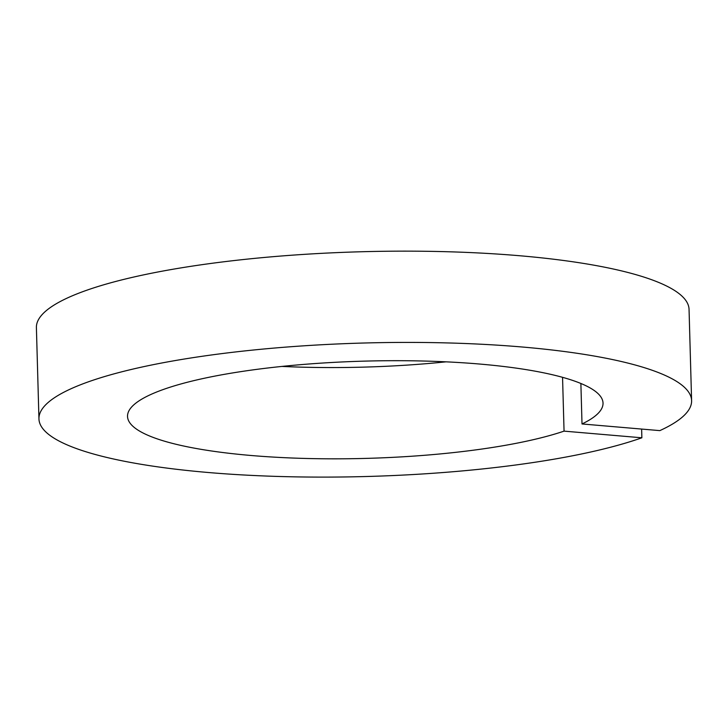 <?xml version="1.0" encoding="UTF-8"?>
<svg xmlns="http://www.w3.org/2000/svg" width="728" height="728" viewBox="0 0 728 728"><rect width="100%" height="100%" fill="white"/><g stroke="black" fill="none" stroke-linecap="round" stroke-linejoin="round"><path stroke-width="1.09" d="M582.009 423.96L659.823 430.621A326.453 66.758 178.4 0 0 691.6 400.646A326.453 66.758 178.4 0 0 445.454 342.879A326.453 66.758 178.4 0 0 79.234 385.267A326.453 66.758 178.4 0 0 38.948 418.873A326.453 66.758 178.4 0 0 276.085 476.385A326.453 66.758 178.4 0 0 641.869 437.792L564.054 431.131A237.847 48.64 -1.6 0 1 297.861 458.221A237.847 48.64 -1.6 0 1 127.527 416.398A237.847 48.64 -1.6 0 1 156.875 391.919A237.847 48.64 -1.6 0 1 423.687 361.033A237.847 48.64 -1.6 0 1 603.03 403.121A237.847 48.64 -1.6 0 1 582.009 423.96L580.88 383.483M691.6 400.646L689.052 309.382A326.453 66.758 178.4 0 0 442.906 251.615A326.453 66.758 178.4 0 0 76.686 294.003A326.453 66.758 178.4 0 0 36.4 327.609L38.948 418.873M641.869 437.792L641.632 429.065M564.054 431.131L562.553 377.322M446.046 361.834A237.847 48.64 -1.6 0 1 281.954 366.421"/></g></svg>
